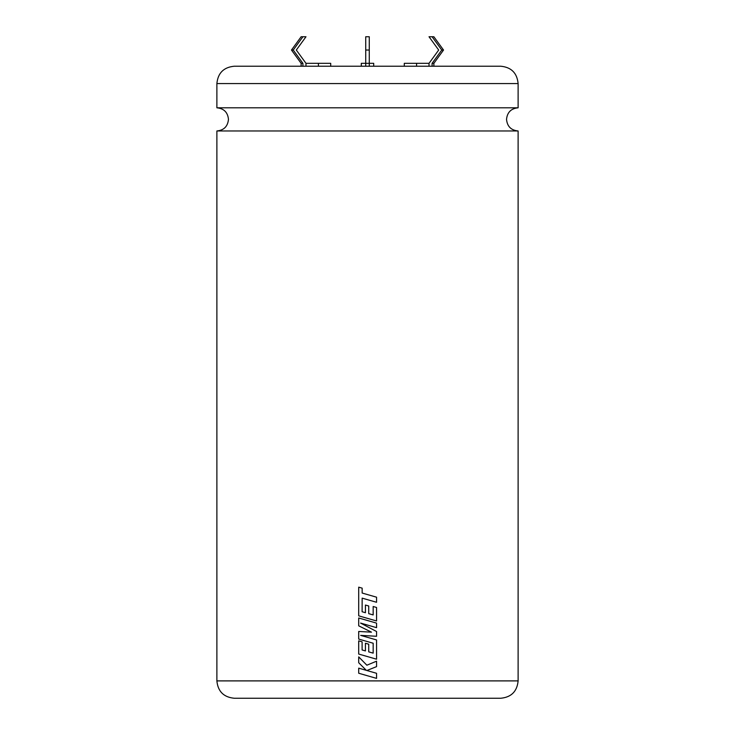 <?xml version="1.0" encoding="UTF-8"?>
<svg xmlns="http://www.w3.org/2000/svg" width="735" height="735" viewBox="0 0 735 735"><rect width="100%" height="100%" fill="white"/><g stroke="black" fill="none" stroke-linecap="round" stroke-linejoin="round"><path stroke-width="1.1" d="M518.12 130.968L216.88 130.968C223.918 130.288 227.776 126.42 228.466 119.382C227.776 112.345 223.918 108.486 216.88 107.797L518.12 107.797C511.082 108.486 507.224 112.345 506.534 119.382C507.224 126.42 511.082 130.288 518.12 130.968L518.12 680.895C517.091 691.433 511.312 697.221 500.774 698.25L234.226 698.25C223.688 697.221 217.909 691.433 216.88 680.895L518.12 680.895M216.88 83.579C217.909 73.041 223.688 67.252 234.226 66.224L500.774 66.224C511.312 67.252 517.091 73.041 518.12 83.579L216.88 83.579L216.88 107.797M376.559 602.277L376.559 597.188L362.153 593.044L362.153 588.156L358.708 587.164L358.708 615.838L376.559 620.974L376.559 607.477L373.169 606.513L373.169 614.929L368.731 613.661L368.731 605.989L365.433 605.052L365.433 612.714L362.107 611.75L362.153 598.134L376.559 602.277L376.559 597.188L367.5 594.578M376.559 627.662L376.559 623.124L358.708 617.988L358.708 625.825L371.469 632.155L358.708 631.466L358.708 639.073L373.169 643.235L373.169 653.139L368.731 651.871L368.731 644.2L365.424 643.263L365.424 650.925L362.107 649.961L362.107 641.82L358.708 640.856L358.708 654.058L376.559 659.194L376.559 639.946L360.664 635.38L376.559 636.271L376.559 631.512L360.591 623.078L376.559 627.662L376.559 623.124L367.5 620.515M376.559 661.188L366.866 665.212L358.708 656.87L358.708 662.75L366.324 670.338L358.708 668.152L358.708 673.242L376.559 678.377L376.559 673.297L366.866 670.513L376.559 666.627L376.559 661.188L376.559 666.627L366.866 670.513L376.559 673.297L376.559 678.377M404.296 66.224L404.296 63.329L429.019 63.329L429.019 66.224M361.298 66.224L361.298 63.329L373.702 63.329L373.702 66.224M301.139 66.224L301.139 63.329L302.912 63.329L293.247 50.044L302.912 36.75L305.981 36.75L296.315 50.044L305.981 63.329L330.704 63.329L330.704 66.224M367.5 664.945L366.866 665.212M358.717 656.87L358.708 662.75L366.324 670.338M358.717 668.161L358.708 673.242L367.5 675.768M371.469 632.155L367.5 631.944M358.717 631.466L358.708 639.073L367.5 641.6M373.169 653.139L368.731 651.871L368.731 644.2L367.5 643.851M365.433 650.925L365.433 643.263M358.717 640.856L358.708 654.058L367.5 656.585M376.559 659.194L376.559 639.946L367.5 637.346M360.674 635.38L367.5 635.766M376.559 636.271L376.559 631.512L367.5 626.725M360.591 623.078L367.5 625.062M358.717 617.988L358.708 625.825L367.5 630.189M362.162 598.134L367.5 599.668M358.717 587.164L358.708 615.838L367.5 618.365M376.559 620.974L376.559 607.477L373.169 606.513M373.169 614.929L368.731 613.661L368.731 605.989L367.5 605.64M365.433 612.714L365.433 605.052M318.42 63.329L318.42 66.224M305.981 63.329L305.981 66.224M301.139 63.329L291.473 50.044L301.139 36.75L302.912 36.75M302.912 63.329L302.912 66.224M369.273 66.224L369.273 50.044L365.727 50.044L365.727 66.224M365.727 50.044L365.727 36.75L369.273 36.75L369.273 50.044M416.58 63.329L416.58 66.224M432.088 63.329L433.861 63.329L443.527 50.044L441.753 50.044L432.088 63.329L432.088 66.224M441.753 50.044L432.088 36.75L429.019 36.75L438.685 50.044L429.019 63.329M433.861 63.329L433.861 66.224M443.527 50.044L433.861 36.75L432.088 36.75M293.247 50.044L291.473 50.044M216.88 130.968L216.88 680.895M518.12 83.579L518.12 107.797"/></g></svg>
